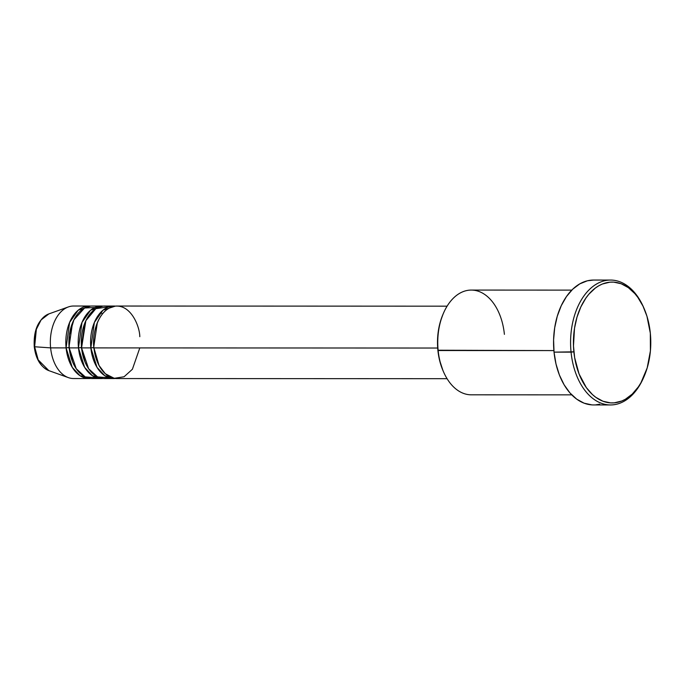 <?xml version="1.0" encoding="UTF-8"?>
<svg xmlns="http://www.w3.org/2000/svg" width="685" height="685" viewBox="0 0 685 685"><rect width="100%" height="100%" fill="white"/><g stroke="black" fill="none" stroke-linecap="round" stroke-linejoin="round"><path stroke-width="1.03" d="M48.858 370.636L38.197 359.89L34.627 346.764A29.104 18.632 90 0 0 48.858 370.636C40.646 366.98 35.774 358.991 34.25 346.661C33.402 330.204 38.283 319.278 48.883 313.901A29.104 18.632 90 0 0 34.627 346.764L50.613 347.877L34.627 346.764L36.348 329.331L41.117 319.895L48.883 313.901L68.38 306.931A36.254 23.213 -90 0 0 50.613 347.877A36.254 23.213 90 0 0 73.535 378.531L89.007 378.54A36.254 23.213 -90 0 1 66.094 347.886L69.613 322.429L78.218 310.202L90.583 306.109A36.254 23.213 -90 0 0 89.041 306.024L73.56 306.024A36.254 23.213 90 0 0 50.613 347.877L66.094 347.886L50.613 347.877A36.254 23.213 -90 0 0 68.354 377.615L48.858 370.636M139.808 336.695C139.689 325.992 130.33 302.813 113.308 306.469C96.379 311.11 91.978 337.645 93.948 347.894A36.254 23.213 90 0 0 116.861 378.557L447.065 378.694M113.77 378.548A36.254 23.213 -90 0 0 115.32 378.471L104.805 375.731L97.013 367.365L90.857 347.894L93.674 347.586L97.313 322.806L93.674 347.586L90.857 347.894L94.367 322.438L102.973 310.211L115.345 306.118A36.254 23.213 -90 0 0 113.804 306.041L104.514 306.032A36.254 23.213 90 0 0 81.566 347.894A36.254 23.213 90 0 0 104.488 378.548L113.77 378.548A36.254 23.213 -90 0 1 90.857 347.894L81.566 347.894L90.857 347.894A36.254 23.213 -90 0 1 113.804 306.041M109.155 306.769L95.823 308.67L85.856 320.7L81.566 347.894L88.613 368.727L97.578 376.904L109.129 377.82M101.389 378.548A36.254 23.213 -90 0 0 102.938 378.471L92.424 375.731L84.632 367.357L78.475 347.886L81.292 347.578L84.931 322.798L81.292 347.578L78.475 347.886L81.995 322.429L90.6 310.211L102.964 306.109A36.254 23.213 -90 0 0 101.423 306.032L92.132 306.024A36.254 23.213 90 0 0 69.185 347.886A36.254 23.213 90 0 0 92.107 378.54L101.389 378.548A36.254 23.213 -90 0 1 78.475 347.886L69.185 347.886L78.475 347.886A36.254 23.213 -90 0 1 101.423 306.032M98.323 307.342L84.589 307.993L73.911 319.809L69.373 335.093L69.185 347.886L76.232 368.727L85.205 376.896L96.748 377.812M89.007 378.54A36.254 23.213 -90 0 0 90.557 378.462L80.042 375.722L72.25 367.348L66.094 347.886L68.911 347.578L72.55 322.798L68.911 347.578L66.094 347.886A36.254 23.213 -90 0 1 89.041 306.024M571.787 290.115L471.297 290.072A52.368 33.522 90 0 0 438.152 350.532L553.891 350.583L437.878 350.223A50.356 32.238 90 0 0 442.861 370.285L443.332 371.398A52.368 33.522 -90 0 1 438.152 350.532A52.368 33.522 90 0 0 471.254 394.817L571.744 394.86M610.583 280.062L593.561 280.054A62.446 39.97 90 0 0 554.037 352.141L571.059 352.15A62.446 39.97 90 0 0 601.987 403.499A62.446 39.97 90 0 0 643.84 377.05L644.32 375.937A60.426 38.685 -90 0 1 603.81 401.538A60.426 38.685 -90 0 1 573.884 351.833L554.037 352.141A62.446 39.97 90 0 0 593.501 404.938L610.532 404.946A62.446 39.97 -90 0 1 571.059 352.15A62.446 39.97 -90 0 1 610.583 280.062A62.446 39.97 -90 0 1 644.106 308.55M644.345 309.098L643.874 307.985A62.446 39.97 90 0 0 596.104 284.292A62.446 39.97 90 0 0 571.059 352.15L573.884 351.833A60.426 38.685 -90 0 1 598.116 286.176A60.426 38.685 -90 0 1 644.345 309.098A60.426 38.685 -90 0 1 650.322 333.175L646.948 316.239L643.001 306.126L637.863 297.41L634.909 293.685L628.385 287.674L621.226 283.77L613.717 282.126L609.915 282.169L602.423 284.001L598.801 285.765L595.308 288.077L588.826 294.25L585.915 298.043L580.863 306.889L577.01 317.095L574.51 328.278L573.482 345.942L574.646 357.647L579.073 373.976L586.334 387.599L592.465 394.577L595.822 397.334L602.98 401.239L610.489 402.883L614.282 402.84L621.783 401.008L625.405 399.244L632.238 394.089L638.292 386.965L640.954 382.735L647.188 367.913L650.408 350.908L650.322 333.175A60.426 38.685 -90 0 1 644.32 375.937M437.689 348.04L93.948 347.894L437.689 348.04M644.08 376.485A62.446 39.97 -90 0 1 610.532 404.946M599.692 404.193L595.787 404.844M591.866 404.886L584.108 403.182L576.71 399.149L569.963 392.942L564.115 384.79L559.397 375.012L555.997 363.992L554.037 352.141L553.591 339.923L554.687 327.798L557.273 316.239L561.255 305.69L566.469 296.554L572.728 289.19L579.784 283.873L587.37 280.799L593.604 280.054M442.912 370.414L439.453 359.779L437.878 350.223L437.518 340.368L438.4 330.59L440.481 321.274L442.938 314.449M447.099 306.178L116.895 306.041A36.254 23.213 90 0 0 93.948 347.894L99.025 365.465L105.319 373.745L114.232 378.317L124.088 376.759L132.393 369.258L139.808 347.911M443.358 313.473L442.878 314.586A50.356 32.238 90 0 0 437.878 350.223L438.152 350.532A52.368 33.522 -90 0 1 443.358 313.473A52.368 33.522 -90 0 1 478.455 291.288A52.368 33.522 -90 0 1 504.4 334.357M68.911 347.578L72.533 361.757L69.159 347.578M81.292 347.578L84.914 361.766L81.541 347.586M93.674 347.586L97.296 361.774L93.922 347.586M102.416 313.953L100.746 312.3M95.386 308.952L93.288 308.327"/></g></svg>
